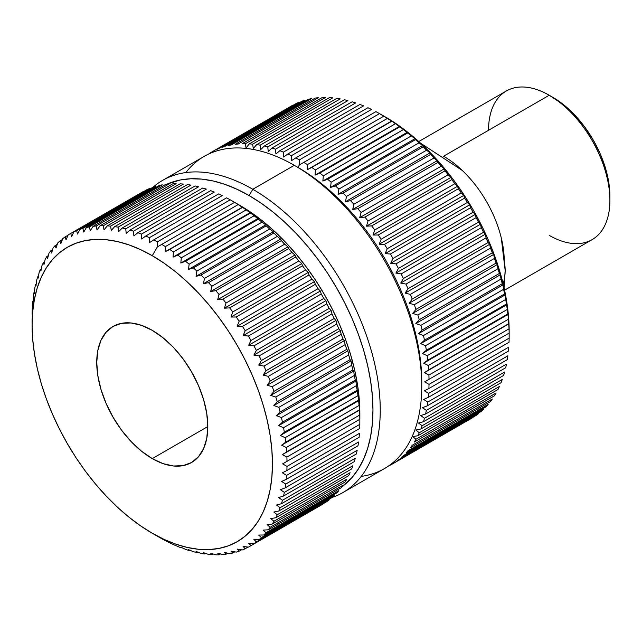 <?xml version="1.0" encoding="UTF-8"?>
<svg xmlns="http://www.w3.org/2000/svg" width="642" height="642" viewBox="0 0 642 642"><rect width="100%" height="100%" fill="white"/><g stroke="black" fill="none" stroke-linecap="round" stroke-linejoin="round"><path stroke-width="0.96" d="M152.274 458.613A78.541 45.341 60 0 1 100.971 389.405A78.541 45.341 60 0 1 113.008 326.465A78.541 45.341 60 0 1 152.274 330.357L163.108 337.844L173.533 347.507L183.13 358.982L191.549 371.814L198.45 385.521L203.586 399.565L206.748 413.424L207.815 426.553L152.274 458.613L141.441 451.125L131.024 441.463L121.418 429.996L113.008 417.156L106.099 403.457L100.971 389.405L97.809 375.546L96.741 362.425L97.809 350.524L100.971 340.324L106.099 332.195L113.008 326.465L121.418 323.351L131.024 322.966L141.441 325.333L152.274 330.357A78.541 45.341 60 0 1 203.586 399.565A78.541 45.341 60 0 1 191.549 462.505L183.13 465.619L173.533 466.004L163.108 463.636L152.274 458.613L207.815 426.553L206.748 438.446L203.586 448.646L198.45 456.775L191.549 462.505A78.541 45.341 60 0 1 152.274 458.613M249.69 546.39A180.258 104.068 60 0 1 248.39 547.112L243.101 546.486L245.204 548.725L248.069 547.072L245.204 548.725A180.258 104.068 60 0 1 242.475 549.929L237.195 549.095L239.113 551.205L241.561 549.785L239.113 551.205A180.258 104.068 60 0 1 236.232 552.12L230.976 551.069L232.701 553.043L234.795 551.831L232.701 553.043A180.258 104.068 60 0 1 229.692 553.669L224.475 552.417L226 554.239L227.782 553.211L226 554.239A180.258 104.068 60 0 1 222.87 554.568L217.702 553.131L219.042 554.792L220.535 553.926L219.042 554.792A180.258 104.068 60 0 1 215.8 554.824L210.688 553.211L211.844 554.696L213.088 553.974L211.844 554.696A180.258 104.068 60 0 1 208.506 554.431L203.466 552.65L204.445 553.942L205.456 553.356L204.445 553.942A180.258 104.068 60 0 1 201.018 553.388L196.059 551.454L196.861 552.553L197.672 552.088L196.861 552.553A180.258 104.068 60 0 1 193.37 551.703L188.507 549.624L189.133 550.515L189.751 550.162L189.133 550.515A180.258 104.068 60 0 1 185.586 549.383L180.827 547.177L181.293 547.851L181.734 547.602L181.293 547.851A180.258 104.068 60 0 1 177.698 546.43L173.364 544.56A180.258 104.068 60 0 1 169.745 542.867L165.379 540.668A180.258 104.068 60 0 1 161.744 538.702L152.274 533.253A169.953 98.122 60 0 1 32.1 325.101A169.953 98.122 60 0 1 152.274 255.717L140.494 249.586L128.833 244.851L117.39 241.553L106.283 239.731L95.626 239.394L85.506 240.557L76.037 243.198L67.298 247.298L59.377 252.82L52.355 259.697L46.288 267.883L41.248 277.28L37.276 287.809L34.411 299.365L32.678 311.835L32.1 325.101L32.678 339.04L34.411 353.509L37.276 368.372L41.248 383.491L46.288 398.714L52.355 413.889L59.377 428.888L67.298 443.55L76.037 457.738L85.506 471.316L95.626 484.164L106.283 496.138L117.39 507.14L128.833 517.051L140.494 525.782L152.274 533.253L164.055 539.384L175.723 544.127L187.159 547.417L198.266 549.239L208.931 549.576L219.042 548.412L228.512 545.772L237.251 541.671L245.172 536.15L252.202 529.273L258.261 521.087L263.308 511.69L267.281 501.161L270.146 489.605L271.871 477.134L272.449 463.869L271.871 449.93L270.146 435.461L267.281 420.598L263.308 405.479L258.261 390.264L252.202 375.08L245.172 360.09L237.251 345.42L228.512 331.232L219.042 317.654L208.931 304.814L198.266 292.832L187.159 281.83L175.723 271.919L164.055 263.188L152.274 255.717L157.354 246.921L157.378 241.865A180.258 104.068 -120 0 0 153.735 239.891L226.57 197.848A180.258 104.068 60 0 1 230.205 199.814A180.258 104.068 -120 0 0 226.57 197.848L153.735 239.891A180.258 104.068 60 0 1 157.378 241.865L230.205 199.814L239.675 205.255A169.953 98.122 -120 0 0 239.675 205.255L251.455 212.727L263.124 221.458L274.559 231.377L285.666 242.371L296.331 254.352L306.443 267.192L315.912 280.771L324.651 294.959L332.572 309.629L339.602 324.619L345.661 339.803L350.709 355.026L354.681 370.137L357.546 384.999L359.271 399.476L359.857 413.408A169.953 98.122 -120 0 0 239.683 205.255L234.579 202.334A180.258 104.068 60 0 1 238.214 204.565L242.58 207.398A180.258 104.068 60 0 1 246.199 209.886L250.532 213.024A180.258 104.068 60 0 1 254.128 215.752L258.421 219.179A180.258 104.068 60 0 1 261.968 222.148L265.748 224.852L266.205 225.848A180.258 104.068 60 0 1 269.696 229.033L273.307 231.746L273.853 232.99A180.258 104.068 60 0 1 277.28 236.392L280.706 239.105L281.34 240.598A180.258 104.068 60 0 1 284.679 244.193L287.929 246.881L288.635 248.623A180.258 104.068 60 0 1 291.877 252.402L294.943 255.051L295.705 257.041A180.258 104.068 60 0 1 298.835 260.989L301.716 263.589L302.526 265.82A180.258 104.068 60 0 1 305.536 269.921L308.224 272.457L309.067 274.928A180.258 104.068 60 0 1 311.948 279.166L314.436 281.613L315.31 284.326A180.258 104.068 60 0 1 318.039 288.675L320.342 291.027L321.225 293.972A180.258 104.068 60 0 1 323.801 298.426L325.903 300.665L326.786 303.835A180.258 104.068 60 0 1 329.194 308.377L331.112 310.487L331.978 313.866A180.258 104.068 60 0 1 334.209 318.48L335.935 320.446L336.777 324.041A180.258 104.068 60 0 1 338.824 328.696L340.356 330.518L341.167 334.305A180.258 104.068 60 0 1 343.021 338.992L344.361 340.653L345.123 344.634A180.258 104.068 60 0 1 346.776 349.328L347.932 350.813L348.638 354.97A180.258 104.068 60 0 1 350.083 359.656L351.054 360.948L351.688 365.282A180.258 104.068 60 0 1 352.923 369.944L353.726 371.044L354.272 375.522A180.258 104.068 60 0 1 355.291 380.144L355.917 381.035L356.374 385.657A180.258 104.068 60 0 1 357.169 390.216L357.987 395.649A180.258 104.068 60 0 1 358.557 400.127L359.103 405.447A180.258 104.068 60 0 1 359.448 409.829L359.721 415.021A180.258 104.068 60 0 1 359.833 419.282L359.833 424.33L286.998 466.381A180.258 104.068 60 0 1 286.886 470.514L282.368 472.809L286.613 475.393L359.448 433.342A180.258 104.068 60 0 1 359.103 437.322A180.258 104.068 -120 0 0 359.448 433.342L286.613 475.393A180.258 104.068 60 0 1 286.268 479.373L281.621 481.428L285.722 484.068L358.557 442.017A180.258 104.068 60 0 1 357.987 445.837A180.258 104.068 -120 0 0 358.557 442.017L285.722 484.068A180.258 104.068 60 0 1 285.152 487.888L280.393 489.694L284.334 492.374L357.169 450.323A180.258 104.068 60 0 1 356.374 453.966A180.258 104.068 -120 0 0 357.169 450.323L284.334 492.374A180.258 104.068 60 0 1 283.539 496.009L278.676 497.566L282.456 500.27L355.291 458.219A180.258 104.068 60 0 1 354.272 461.67A180.258 104.068 -120 0 0 355.291 458.219L282.456 500.27A180.258 104.068 60 0 1 281.437 503.721L276.477 505.021L280.089 507.742L352.923 465.691A180.258 104.068 60 0 1 351.688 468.933A180.258 104.068 -120 0 0 352.923 465.691L280.089 507.742A180.258 104.068 60 0 1 278.853 510.984L273.813 512.035L277.248 514.748L350.083 472.697A180.258 104.068 60 0 1 348.638 475.714A180.258 104.068 -120 0 0 350.083 472.697L277.248 514.748A180.258 104.068 60 0 1 275.803 517.765L270.691 518.567L273.941 521.256L346.776 479.205A180.258 104.068 60 0 1 345.123 481.998A180.258 104.068 -120 0 0 346.776 479.205L273.941 521.256A180.258 104.068 60 0 1 272.288 524.049L267.12 524.602L270.186 527.251L343.021 485.2A180.258 104.068 60 0 1 341.167 487.751A180.258 104.068 -120 0 0 343.021 485.2L270.186 527.251A180.258 104.068 60 0 1 268.332 529.802L263.116 530.107L265.989 532.708L338.824 490.657A180.258 104.068 60 0 1 336.777 492.952A180.258 104.068 -120 0 0 338.824 490.657L265.989 532.708A180.258 104.068 60 0 1 263.942 535.003L258.694 535.075L261.374 537.603L334.209 495.552A180.258 104.068 60 0 1 331.978 497.582A180.258 104.068 -120 0 0 334.209 495.552L261.374 537.603A180.258 104.068 60 0 1 259.151 539.633L253.871 539.465L256.359 541.912L329.194 499.861A180.258 104.068 60 0 1 326.786 501.627A180.258 104.068 -120 0 0 329.194 499.861L256.359 541.912A180.258 104.068 60 0 1 253.959 543.678L248.663 543.276L250.966 545.628L323.801 503.577L250.966 545.628L248.663 543.276L253.959 543.678A180.258 104.068 -120 0 0 256.359 541.912L253.871 539.465L259.151 539.633A180.258 104.068 -120 0 0 261.374 537.603L258.694 535.075L263.942 535.003A180.258 104.068 -120 0 0 265.989 532.708L263.116 530.107L268.332 529.802A180.258 104.068 -120 0 0 270.186 527.251L267.12 524.602L272.288 524.049A180.258 104.068 -120 0 0 273.941 521.256L270.691 518.567L275.803 517.765A180.258 104.068 -120 0 0 277.248 514.748L273.813 512.035L278.853 510.984A180.258 104.068 -120 0 0 280.089 507.742L276.477 505.021L281.437 503.721A180.258 104.068 -120 0 0 282.456 500.27L278.676 497.566L283.539 496.009A180.258 104.068 -120 0 0 284.334 492.374L280.393 489.694L285.152 487.888A180.258 104.068 -120 0 0 285.722 484.068L281.621 481.428L286.268 479.373A180.258 104.068 -120 0 0 286.613 475.393L282.368 472.809L286.886 470.514A180.258 104.068 -120 0 0 286.998 466.381L282.608 463.869L286.998 461.333A180.258 104.068 -120 0 0 286.886 457.072L282.368 454.648L286.613 451.872A180.258 104.068 -120 0 0 286.268 447.498L281.621 445.171L285.722 442.169A180.258 104.068 -120 0 0 285.152 437.692L280.393 435.485L284.334 432.267A180.258 104.068 -120 0 0 283.539 427.708L278.676 425.63L282.456 422.195A180.258 104.068 -120 0 0 281.437 417.573L276.477 415.639L280.089 411.995A180.258 104.068 -120 0 0 278.853 407.333L273.813 405.543L277.248 401.707A180.258 104.068 -120 0 0 275.803 397.021L270.691 395.408L273.941 391.379A180.258 104.068 -120 0 0 272.288 386.685L267.12 385.248L270.186 381.043A180.258 104.068 -120 0 0 268.332 376.356L263.116 375.113L265.989 370.747A180.258 104.068 -120 0 0 263.942 366.092L258.694 365.041L261.374 360.523A180.258 104.068 -120 0 0 259.151 355.917L253.871 355.082L256.359 350.42A180.258 104.068 -120 0 0 253.959 345.886L248.663 345.26L250.966 340.477A180.258 104.068 -120 0 0 248.39 336.023L243.101 335.622L245.204 330.726A180.258 104.068 -120 0 0 242.475 326.377L237.195 326.208L239.113 321.217A180.258 104.068 -120 0 0 236.232 316.979L230.976 317.052L232.701 311.972A180.258 104.068 -120 0 0 229.692 307.871L224.475 308.184L226 303.04A180.258 104.068 -120 0 0 222.87 299.092L217.702 299.645L219.042 294.453A180.258 104.068 -120 0 0 215.8 290.674L210.688 291.476L211.844 286.244A180.258 104.068 -120 0 0 208.506 282.649L203.466 283.7L204.445 278.443A180.258 104.068 -120 0 0 201.018 275.041L196.059 276.349L196.861 271.084A180.258 104.068 -120 0 0 193.37 267.891L188.507 269.447L189.133 264.199A180.258 104.068 -120 0 0 185.586 261.23L180.827 263.035L181.293 257.803A180.258 104.068 -120 0 0 177.698 255.075L173.051 257.121L173.364 251.937A180.258 104.068 -120 0 0 169.745 249.449L165.219 251.744L165.379 246.616A180.258 104.068 -120 0 0 161.744 244.385L157.354 246.921L152.274 255.717A169.953 98.122 60 0 1 272.449 463.869A169.953 98.122 60 0 1 152.274 533.253L161.744 538.702A180.258 104.068 -120 0 0 165.379 540.668L169.745 542.867A180.258 104.068 -120 0 0 173.364 544.56L177.698 546.43A180.258 104.068 -120 0 0 181.293 547.851L180.827 547.177L185.586 549.383A180.258 104.068 -120 0 0 189.133 550.515L188.507 549.624L193.37 551.703A180.258 104.068 -120 0 0 196.861 552.553L196.059 551.454L201.018 553.388A180.258 104.068 -120 0 0 204.445 553.942L203.466 552.65L208.506 554.431A180.258 104.068 -120 0 0 211.844 554.696L210.688 553.211L215.8 554.824A180.258 104.068 -120 0 0 219.042 554.792L217.702 553.131L222.87 554.568A180.258 104.068 -120 0 0 226 554.239L224.475 552.417L229.692 553.669A180.258 104.068 -120 0 0 232.701 553.043L230.976 551.069L236.232 552.12A180.258 104.068 -120 0 0 239.113 551.205L237.195 549.095L242.475 549.929A180.258 104.068 -120 0 0 245.204 548.725L243.101 546.486L248.39 547.112A180.258 104.068 -120 0 0 250.966 545.628A180.258 104.068 60 0 1 249.69 546.39L322.517 504.339A180.258 104.068 -120 0 0 323.801 503.577A180.258 104.068 60 0 1 321.225 505.061M359.833 424.33A180.258 104.068 60 0 1 359.721 428.463A180.258 104.068 -120 0 0 359.833 424.33L286.998 466.381L282.608 463.869L359.857 419.274A180.258 104.068 -120 0 0 359.721 415.021L286.886 457.072A180.258 104.068 60 0 1 286.998 461.333L359.833 419.282L359.833 424.33M359.448 409.829A180.258 104.068 -120 0 0 359.103 405.447L286.268 447.498A180.258 104.068 60 0 1 286.613 451.872L359.608 410.053L359.721 415.021L286.886 457.072L282.368 454.648L359.608 410.053L286.613 451.872L359.448 409.829M285.152 437.692A180.258 104.068 60 0 1 285.722 442.169L358.557 400.127A180.258 104.068 -120 0 0 357.987 395.649L285.152 437.692L280.393 435.485L357.634 390.89L357.987 395.649L285.152 437.692M283.539 427.708A180.258 104.068 60 0 1 284.334 432.267L357.169 390.216A180.258 104.068 -120 0 0 356.374 385.657L283.539 427.708L278.676 425.63L355.917 381.035L356.374 385.657L283.539 427.708M281.437 417.573A180.258 104.068 60 0 1 282.456 422.195L355.291 380.144A180.258 104.068 -120 0 0 354.272 375.522L281.437 417.573L276.477 415.639L353.726 371.044L354.272 375.522L281.437 417.573M278.853 407.333A180.258 104.068 60 0 1 280.089 411.995L352.923 369.944A180.258 104.068 -120 0 0 351.688 365.282L278.853 407.333L273.813 405.543L351.054 360.948L351.688 365.282L278.853 407.333M275.803 397.021A180.258 104.068 60 0 1 277.248 401.707L350.083 359.656A180.258 104.068 -120 0 0 348.638 354.97L275.803 397.021L270.691 395.408L347.932 350.813L348.638 354.97L275.803 397.021M272.288 386.685A180.258 104.068 60 0 1 273.941 391.379L346.776 349.328A180.258 104.068 -120 0 0 345.123 344.634L272.288 386.685L267.12 385.248L344.361 340.653L345.123 344.634L272.288 386.685M268.332 376.356A180.258 104.068 60 0 1 270.186 381.043L343.021 338.992A180.258 104.068 -120 0 0 341.167 334.305L268.332 376.356L263.116 375.113L340.356 330.518L341.167 334.305L268.332 376.356M263.942 366.092A180.258 104.068 60 0 1 265.989 370.747L338.824 328.696A180.258 104.068 -120 0 0 336.777 324.041L263.942 366.092L258.694 365.041L335.935 320.446L336.777 324.041L263.942 366.092M259.151 355.917A180.258 104.068 60 0 1 261.374 360.523L334.209 318.48A180.258 104.068 -120 0 0 331.978 313.866L259.151 355.917L253.871 355.082L331.112 310.487L331.978 313.866L259.151 355.917M253.959 345.886A180.258 104.068 60 0 1 256.359 350.42L329.194 308.377A180.258 104.068 -120 0 0 326.786 303.835L253.959 345.886L248.663 345.26L325.903 300.665L326.786 303.835L253.959 345.886M248.39 336.023A180.258 104.068 60 0 1 250.966 340.477L323.801 298.426A180.258 104.068 -120 0 0 321.225 293.972L248.39 336.023L243.101 335.622L320.342 291.027L321.225 293.972L248.39 336.023M242.475 326.377A180.258 104.068 60 0 1 245.204 330.726L318.039 288.675A180.258 104.068 -120 0 0 315.31 284.326L242.475 326.377L237.195 326.208L314.436 281.613L315.31 284.326L242.475 326.377M236.232 316.979A180.258 104.068 60 0 1 239.113 321.217L311.948 279.166A180.258 104.068 -120 0 0 309.067 274.928L236.232 316.979L230.976 317.052L308.224 272.457L309.067 274.928L236.232 316.979M229.692 307.871A180.258 104.068 60 0 1 232.701 311.972L305.536 269.921A180.258 104.068 -120 0 0 302.526 265.82L229.692 307.871L224.475 308.184L301.716 263.589L302.526 265.82L229.692 307.871M222.87 299.092A180.258 104.068 60 0 1 226 303.04L298.835 260.989A180.258 104.068 -120 0 0 295.705 257.041L222.87 299.092L217.702 299.645L294.943 255.051L295.705 257.041L222.87 299.092M215.8 290.674A180.258 104.068 60 0 1 219.042 294.453L291.877 252.402A180.258 104.068 -120 0 0 288.635 248.623L215.8 290.674L210.688 291.476L287.929 246.881L288.635 248.623L215.8 290.674M208.506 282.649A180.258 104.068 60 0 1 211.844 286.244L284.679 244.193A180.258 104.068 -120 0 0 281.34 240.598L208.506 282.649L203.466 283.7L280.706 239.105L281.34 240.598L208.506 282.649M201.018 275.041A180.258 104.068 60 0 1 204.445 278.443L277.28 236.392A180.258 104.068 -120 0 0 273.853 232.99L201.018 275.041L196.059 276.349L273.307 231.746L273.853 232.99L201.018 275.041M193.37 267.891A180.258 104.068 60 0 1 196.861 271.084L269.696 229.033A180.258 104.068 -120 0 0 266.205 225.848L193.37 267.891L188.507 269.447L265.748 224.852L266.205 225.848L193.37 267.891M185.586 261.23A180.258 104.068 60 0 1 189.133 264.199L261.968 222.148A180.258 104.068 -120 0 0 258.421 219.179L185.586 261.23L180.827 263.035L258.068 218.44L258.421 219.179L185.586 261.23M177.698 255.075A180.258 104.068 60 0 1 181.293 257.803L254.128 215.752A180.258 104.068 -120 0 0 250.532 213.024L177.698 255.075L173.051 257.121L250.3 212.526L250.532 213.024L177.698 255.075M169.745 249.449A180.258 104.068 60 0 1 173.364 251.937L246.199 209.886A180.258 104.068 -120 0 0 242.58 207.398L169.745 249.449M161.744 244.385A180.258 104.068 60 0 1 165.379 246.616L238.214 204.565A180.258 104.068 -120 0 0 234.579 202.334L157.354 246.921L157.378 241.865L230.205 199.814L234.595 202.326L161.744 244.385M140.991 192.881A180.258 104.068 60 0 1 143.559 191.396L70.724 233.447L71.615 236.617L73.91 231.834L146.745 189.783A180.258 104.068 60 0 1 149.474 188.579L76.639 230.63L77.513 234.017L80.009 229.355L152.844 187.312A180.258 104.068 60 0 1 155.717 186.397L82.882 228.44L83.733 232.035L86.421 227.517L159.256 185.466A180.258 104.068 60 0 1 162.266 184.84L89.431 226.891L90.241 230.687L93.122 226.321L165.949 184.27A180.258 104.068 60 0 1 169.087 183.941L96.252 225.992L97.014 229.972L100.08 225.767L172.915 183.716A180.258 104.068 60 0 1 176.157 183.684L103.322 225.735L104.028 229.892L107.278 225.872L180.105 183.821A180.258 104.068 60 0 1 183.451 184.077L110.617 226.128L111.243 230.454L114.677 226.618L187.512 184.567A180.258 104.068 60 0 1 190.931 185.121L118.104 227.172L118.65 231.65L122.253 228.006L195.088 185.955A180.258 104.068 60 0 1 198.587 186.806L125.752 228.857L126.209 233.479L129.981 230.045L202.816 187.994A180.258 104.068 60 0 1 206.371 189.125L133.536 231.176L133.889 235.927L137.829 232.709L210.656 190.658A180.258 104.068 60 0 1 214.251 192.078L141.417 234.129L141.657 238.993L145.758 235.999L218.585 193.948A180.258 104.068 60 0 1 222.212 195.641L149.377 237.692L149.49 242.66L153.735 239.891L149.49 242.66L149.377 237.692A180.258 104.068 -120 0 0 145.758 235.999A180.258 104.068 60 0 1 149.377 237.692L222.212 195.641A180.258 104.068 -120 0 0 218.585 193.948L145.758 235.999L141.657 238.993L141.417 234.129L214.251 192.078A180.258 104.068 -120 0 0 210.656 190.658L137.829 232.709A180.258 104.068 60 0 1 141.417 234.129A180.258 104.068 -120 0 0 137.829 232.709L133.889 235.927L133.536 231.176L206.371 189.125A180.258 104.068 -120 0 0 202.816 187.994L129.981 230.045A180.258 104.068 60 0 1 133.536 231.176A180.258 104.068 -120 0 0 129.981 230.045L126.209 233.479L125.752 228.857L198.587 186.806A180.258 104.068 -120 0 0 195.088 185.955L122.253 228.006A180.258 104.068 60 0 1 125.752 228.857A180.258 104.068 -120 0 0 122.253 228.006L118.65 231.65L118.104 227.172L190.931 185.121A180.258 104.068 -120 0 0 187.512 184.567L114.677 226.618A180.258 104.068 60 0 1 118.104 227.172A180.258 104.068 -120 0 0 114.677 226.618L111.243 230.454L110.617 226.128L183.451 184.077A180.258 104.068 -120 0 0 180.105 183.821L107.278 225.872A180.258 104.068 60 0 1 110.617 226.128A180.258 104.068 -120 0 0 107.278 225.872L104.028 229.892L103.322 225.735L176.157 183.684A180.258 104.068 -120 0 0 172.915 183.716L100.08 225.767A180.258 104.068 60 0 1 103.322 225.735A180.258 104.068 -120 0 0 100.08 225.767L97.014 229.972L96.252 225.992L169.087 183.941A180.258 104.068 -120 0 0 165.949 184.27L93.122 226.321A180.258 104.068 60 0 1 96.252 225.992A180.258 104.068 -120 0 0 93.122 226.321L90.241 230.687L89.431 226.891L162.266 184.84A180.258 104.068 -120 0 0 159.256 185.466L86.421 227.517A180.258 104.068 60 0 1 89.431 226.891A180.258 104.068 -120 0 0 86.421 227.517L83.733 232.035L82.882 228.44L155.717 186.397A180.258 104.068 -120 0 0 152.844 187.312L80.009 229.355A180.258 104.068 60 0 1 82.882 228.44A180.258 104.068 -120 0 0 80.009 229.355L77.513 234.017L76.639 230.63L149.474 188.579A180.258 104.068 -120 0 0 146.745 189.783L73.91 231.834A180.258 104.068 60 0 1 76.639 230.63A180.258 104.068 -120 0 0 73.91 231.834L71.615 236.617L70.724 233.447L143.559 191.396A180.258 104.068 -120 0 0 142.267 192.127L69.432 234.178A180.258 104.068 60 0 1 70.724 233.447A180.258 104.068 -120 0 0 68.156 234.932A180.258 104.068 60 0 1 69.432 234.178M62.756 238.647A180.258 104.068 60 0 1 65.163 236.882L68.028 235.229L65.163 236.882A180.258 104.068 -120 0 0 62.756 238.647L60.846 243.639L59.971 240.927L62.426 239.514L59.971 240.927A180.258 104.068 -120 0 0 57.74 242.957A180.258 104.068 60 0 1 59.971 240.927L60.846 243.639L62.756 238.647M53.126 247.852A180.258 104.068 60 0 1 55.172 245.557L57.266 244.345L55.172 245.557A180.258 104.068 -120 0 0 53.126 247.852L51.601 252.996L50.79 250.757L52.564 249.738L50.79 250.757A180.258 104.068 -120 0 0 48.936 253.309A180.258 104.068 60 0 1 50.79 250.757L51.601 252.996L53.126 247.852M45.181 259.304A180.258 104.068 60 0 1 46.826 256.511L48.327 255.652L46.826 256.511A180.258 104.068 -120 0 0 45.181 259.304L44.017 264.536L43.319 262.795L44.563 262.08L43.319 262.795A180.258 104.068 -120 0 0 41.874 265.82A180.258 104.068 60 0 1 43.319 262.795L44.017 264.536L45.181 259.304M39.034 272.818A180.258 104.068 60 0 1 40.261 269.576L41.281 268.998L40.261 269.576A180.258 104.068 -120 0 0 39.034 272.818L38.231 278.082L37.677 276.838L38.488 276.373L37.677 276.838A180.258 104.068 -120 0 0 36.666 280.289A180.258 104.068 60 0 1 37.677 276.838L38.231 278.082L39.034 272.818M34.788 288.194A180.258 104.068 60 0 1 35.583 284.55L36.193 284.197L35.583 284.55A180.258 104.068 -120 0 0 34.788 288.194L34.315 293.418L33.97 292.672L34.403 292.423L33.97 292.672A180.258 104.068 -120 0 0 33.4 296.492A180.258 104.068 60 0 1 33.97 292.672L34.315 293.418L34.788 288.194M32.509 305.167A180.258 104.068 60 0 1 32.846 301.186L32.846 301.186A180.258 104.068 -120 0 0 32.509 305.167L32.236 310.046A180.258 104.068 -120 0 0 32.116 314.179A180.258 104.068 60 0 1 32.236 310.046L32.509 305.167M253.959 543.678L326.786 501.627L253.959 543.678M259.151 539.633L331.978 497.582L259.151 539.633M263.942 535.003L336.777 492.952L263.942 535.003M268.332 529.802L341.167 487.751L268.332 529.802M272.288 524.049L345.123 481.998L272.288 524.049M275.803 517.765L348.638 475.714L275.803 517.765M278.853 510.984L351.688 468.933L278.853 510.984M281.437 503.721L354.272 461.67L281.437 503.721M283.539 496.009L356.374 453.966L283.539 496.009M285.152 487.888L357.987 445.837L285.152 487.888M286.268 479.373L359.103 437.322L286.268 479.373M32.1 319.235L32.1 325.101M33.087 301.684L33.4 296.492L33.087 301.684M36.032 285.538L35.583 284.55L36.032 285.538L36.666 280.289L36.032 285.538M40.895 271.068L40.261 269.576L40.895 271.068L41.874 265.82L40.895 271.068M47.596 258.501L46.826 256.511L47.596 258.501L48.936 253.309L47.596 258.501M56.023 248.037L55.172 245.557L56.023 248.037L57.74 242.957L56.023 248.037M66.046 239.827L65.163 236.882L66.046 239.827L68.156 234.932L66.046 239.827M286.886 470.514L359.721 428.463L286.886 470.514M286.998 461.333L359.857 419.274L286.998 461.333M165.379 246.616L238.214 204.565L242.459 207.149L165.219 251.744L165.379 246.616M173.364 251.937L246.199 209.886L250.3 212.526L173.051 257.121L173.364 251.937M181.293 257.803L254.128 215.752L258.068 218.44L180.827 263.035L181.293 257.803M189.133 264.199L261.968 222.148L265.748 224.852L188.507 269.447L189.133 264.199M196.861 271.084L269.696 229.033L273.307 231.746L196.059 276.349L196.861 271.084M204.445 278.443L277.28 236.392L280.706 239.105L203.466 283.7L204.445 278.443M211.844 286.244L284.679 244.193L287.929 246.881L210.688 291.476L211.844 286.244M219.042 294.453L291.877 252.402L294.943 255.051L217.702 299.645L219.042 294.453M226 303.04L298.835 260.989L301.716 263.589L224.475 308.184L226 303.04M232.701 311.972L305.536 269.921L308.224 272.457L230.976 317.052L232.701 311.972M239.113 321.217L311.948 279.166L314.436 281.613L237.195 326.208L239.113 321.217M245.204 330.726L318.039 288.675L320.342 291.027L243.101 335.622L245.204 330.726M250.966 340.477L323.801 298.426L325.903 300.665L248.663 345.26L250.966 340.477M256.359 350.42L329.194 308.377L331.112 310.487L253.871 355.082L256.359 350.42M261.374 360.523L334.209 318.48L335.935 320.446L258.694 365.041L261.374 360.523M265.989 370.747L338.824 328.696L340.356 330.518L263.116 375.113L265.989 370.747M270.186 381.043L343.021 338.992L344.361 340.653L267.12 385.248L270.186 381.043M273.941 391.379L346.776 349.328L347.932 350.813L270.691 395.408L273.941 391.379M277.248 401.707L350.083 359.656L351.054 360.948L273.813 405.543L277.248 401.707M280.089 411.995L352.923 369.944L353.726 371.044L276.477 415.639L280.089 411.995M282.456 422.195L355.291 380.144L355.917 381.035L278.676 425.63L282.456 422.195M284.334 432.267L357.169 390.216L357.634 390.89L280.393 435.485L284.334 432.267M281.621 445.171L358.862 400.576L359.103 405.447L286.268 447.498L281.621 445.171L285.722 442.169L358.557 400.127L358.862 400.576L281.621 445.171M391.716 464.391A180.258 104.068 60 0 1 390.416 465.113A180.258 104.068 -120 0 0 392.992 463.628A180.258 104.068 60 0 1 391.716 464.391L471.83 418.135A180.258 104.068 -120 0 0 473.106 417.372A180.258 104.068 60 0 1 470.538 418.857M478.507 413.657A180.258 104.068 60 0 1 476.099 415.422A180.258 104.068 -120 0 0 478.507 413.657L398.385 459.913A180.258 104.068 60 0 1 395.986 461.678A180.258 104.068 -120 0 0 398.385 459.913L478.507 413.657M483.522 409.347A180.258 104.068 60 0 1 481.291 411.378A180.258 104.068 -120 0 0 483.522 409.347L403.401 455.603A180.258 104.068 60 0 1 401.178 457.634A180.258 104.068 -120 0 0 403.401 455.603L483.522 409.347M488.137 404.452A180.258 104.068 60 0 1 486.09 406.747A180.258 104.068 -120 0 0 488.137 404.452L408.015 450.708A180.258 104.068 60 0 1 405.969 453.003A180.258 104.068 -120 0 0 408.015 450.708L488.137 404.452M492.326 399.003A180.258 104.068 60 0 1 490.48 401.547A180.258 104.068 -120 0 0 492.326 399.003L412.212 445.259A180.258 104.068 60 0 1 410.358 447.803A180.258 104.068 -120 0 0 412.212 445.259L492.326 399.003M342.916 492.558A180.258 104.068 60 0 1 332.139 497.446A180.258 104.068 -120 0 0 373.122 357.401A180.258 104.068 -120 0 0 252.787 189.278L294.301 165.307L252.787 189.278A180.258 104.068 60 0 1 370.546 348.125A180.258 104.068 60 0 1 342.916 492.558L384.43 468.596A180.258 104.068 -120 0 0 412.06 324.154A180.258 104.068 -120 0 0 294.301 165.307L297.944 167.41L294.301 165.307A180.258 104.068 60 0 1 421.762 386.075L421.762 381.87A175.105 101.099 -120 0 0 297.944 167.41L299.381 164.922L299.405 159.866A180.258 104.068 -120 0 0 295.761 157.9L375.883 111.644A180.258 104.068 60 0 1 379.518 113.61A180.258 104.068 -120 0 0 375.883 111.644L295.761 157.9A180.258 104.068 60 0 1 299.405 159.866L379.518 113.61L397.478 124.644L409.5 133.648L421.288 143.856L432.732 155.187L443.71 167.53L454.135 180.763L463.893 194.751L472.897 209.372L481.059 224.483L488.297 239.931L494.541 255.572L499.741 271.253L503.834 286.83L506.787 302.141L508.568 317.052L509.162 331.408A175.105 101.099 -120 0 0 385.344 116.948L383.892 116.13A180.258 104.068 60 0 1 387.527 118.361L391.885 121.202A180.258 104.068 60 0 1 395.512 123.681L399.846 126.819A180.258 104.068 60 0 1 403.441 129.556L407.726 132.974A180.258 104.068 60 0 1 411.281 135.944L415.061 138.648L415.51 139.643A180.258 104.068 60 0 1 419.009 142.829L422.613 145.549L423.166 146.785A180.258 104.068 60 0 1 426.585 150.188L430.02 152.9L430.646 154.393A180.258 104.068 60 0 1 433.992 157.988L437.242 160.677L437.94 162.418A180.258 104.068 60 0 1 441.182 166.198L444.248 168.846L445.01 170.836A180.258 104.068 60 0 1 448.148 174.785L451.021 177.385L451.832 179.624A180.258 104.068 60 0 1 454.841 183.716L457.529 186.252L458.38 188.724A180.258 104.068 60 0 1 461.253 192.961L463.749 195.409L464.623 198.121A180.258 104.068 60 0 1 467.352 202.471L469.647 204.822L470.538 207.767A180.258 104.068 60 0 1 473.106 212.221L475.216 214.46L476.099 217.63A180.258 104.068 60 0 1 478.507 222.172L480.417 224.283L481.291 227.669A180.258 104.068 60 0 1 483.522 232.276L485.24 234.25L486.09 237.837A180.258 104.068 60 0 1 488.137 242.491L489.661 244.313L490.48 248.109A180.258 104.068 60 0 1 492.326 252.787L493.666 254.449L494.436 258.429A180.258 104.068 60 0 1 496.081 263.124L497.245 264.608L497.943 268.765A180.258 104.068 60 0 1 499.388 273.452L500.367 274.752L501.001 279.077A180.258 104.068 60 0 1 502.229 283.74L503.031 284.839L503.585 289.317A180.258 104.068 60 0 1 504.596 293.94L505.23 294.83L505.687 299.453A180.258 104.068 60 0 1 506.474 304.011L507.3 309.444A180.258 104.068 60 0 1 507.862 313.922L508.416 319.243A180.258 104.068 60 0 1 508.753 323.624L509.034 328.816A180.258 104.068 60 0 1 509.146 333.078L509.146 338.125L429.025 384.381A180.258 104.068 60 0 1 428.912 388.514L424.394 390.809L428.639 393.394L508.753 347.137A180.258 104.068 60 0 1 508.416 351.126A180.258 104.068 -120 0 0 508.753 347.137L428.639 393.394A180.258 104.068 60 0 1 428.294 397.382L423.648 399.428L427.749 402.069L507.862 355.812A180.258 104.068 60 0 1 507.3 359.632A180.258 104.068 -120 0 0 507.862 355.812L427.749 402.069A180.258 104.068 60 0 1 427.179 405.888L422.42 407.694L426.36 410.374L506.474 364.118A180.258 104.068 60 0 1 505.687 367.762A180.258 104.068 -120 0 0 506.474 364.118L426.36 410.374A180.258 104.068 60 0 1 425.566 414.018L420.703 415.567L424.482 418.271L504.596 372.023A180.258 104.068 60 0 1 503.585 375.466A180.258 104.068 -120 0 0 504.596 372.023L424.482 418.271A180.258 104.068 60 0 1 423.463 421.722L418.504 423.022L422.115 425.742L502.229 379.486A180.258 104.068 60 0 1 501.001 382.728A180.258 104.068 -120 0 0 502.229 379.486L422.115 425.742A180.258 104.068 60 0 1 420.879 428.984L415.839 430.036L419.274 432.748L499.388 386.492A180.258 104.068 60 0 1 497.943 389.509A180.258 104.068 -120 0 0 499.388 386.492L419.274 432.748A180.258 104.068 60 0 1 417.83 435.766L412.718 436.568L415.968 439.256A180.258 104.068 60 0 1 414.315 442.049A180.258 104.068 -120 0 0 415.968 439.256L496.081 393A180.258 104.068 60 0 1 494.436 395.793A180.258 104.068 -120 0 0 496.081 393L415.968 439.256L412.718 436.568L417.83 435.766A180.258 104.068 -120 0 0 419.274 432.748L415.839 430.036L420.879 428.984A180.258 104.068 -120 0 0 422.115 425.742L418.504 423.022L423.463 421.722A180.258 104.068 -120 0 0 424.482 418.271L420.703 415.567L425.566 414.018A180.258 104.068 -120 0 0 426.36 410.374L422.42 407.694L427.179 405.888A180.258 104.068 -120 0 0 427.749 402.069L423.648 399.428L428.294 397.382A180.258 104.068 -120 0 0 428.639 393.394L424.394 390.809L428.912 388.514A180.258 104.068 -120 0 0 429.025 384.381L424.635 381.87L429.025 379.334A180.258 104.068 -120 0 0 428.912 375.072L424.394 372.649L428.639 369.88A180.258 104.068 -120 0 0 428.294 365.499L423.648 363.171L427.749 360.178A180.258 104.068 -120 0 0 427.179 355.7L422.42 353.485L426.36 350.267A180.258 104.068 -120 0 0 425.566 345.709L420.703 343.63L424.482 340.196A180.258 104.068 -120 0 0 423.463 335.573L418.504 333.639L422.115 329.996A180.258 104.068 -120 0 0 420.879 325.333L415.839 323.552L419.274 319.708A180.258 104.068 -120 0 0 417.83 315.021L412.718 313.408L415.968 309.38A180.258 104.068 -120 0 0 414.315 304.685L409.147 303.249L412.212 299.044A180.258 104.068 -120 0 0 410.358 294.365L405.142 293.113L408.015 288.748A180.258 104.068 -120 0 0 405.969 284.093L400.72 283.05L403.401 278.532A180.258 104.068 -120 0 0 401.178 273.925L395.897 273.083L398.385 268.428A180.258 104.068 -120 0 0 395.986 263.886L390.689 263.26L392.992 258.477A180.258 104.068 -120 0 0 390.416 254.023L385.128 253.622L387.23 248.727A180.258 104.068 -120 0 0 384.502 244.377L379.221 244.209L381.139 239.217A180.258 104.068 -120 0 0 378.258 234.98L373.002 235.052L374.727 229.972A180.258 104.068 -120 0 0 371.718 225.872L366.502 226.185L368.026 221.041A180.258 104.068 -120 0 0 364.897 217.092L359.729 217.646L361.069 212.454A180.258 104.068 -120 0 0 357.827 208.674L352.715 209.477L353.87 204.244A180.258 104.068 -120 0 0 350.532 200.649L345.492 201.7L346.471 196.444A180.258 104.068 -120 0 0 343.045 193.041L338.085 194.349L338.888 189.085A180.258 104.068 -120 0 0 335.397 185.899L330.534 187.448L331.16 182.2A180.258 104.068 -120 0 0 327.613 179.23L322.854 181.036L323.319 175.804A180.258 104.068 -120 0 0 319.724 173.075L315.078 175.122L315.391 169.937A180.258 104.068 -120 0 0 311.771 167.45L307.245 169.745L307.406 164.617A180.258 104.068 -120 0 0 303.77 162.386L299.381 164.922L297.944 167.41A175.105 101.099 60 0 1 421.746 383.948M509.146 338.125A180.258 104.068 60 0 1 509.034 342.258A180.258 104.068 -120 0 0 509.146 338.125L429.025 384.381L424.635 381.87L509.146 333.078A180.258 104.068 -120 0 0 509.034 328.816L428.912 375.072A180.258 104.068 60 0 1 429.025 379.334L509.146 333.078L424.635 381.87L509.162 333.07L509.146 338.125M421.762 386.075A180.258 104.068 60 0 1 361.245 476.38M252.787 189.278L249.144 195.585A175.105 101.099 60 0 1 362.056 345.075A175.105 101.099 60 0 1 341.817 486.877L352.097 477.431L358.34 468.997L363.541 459.319L367.633 448.469L370.586 436.56L372.368 423.712L372.962 410.045L372.368 395.689L370.586 380.778L367.633 365.467L363.541 349.89L358.34 334.209L352.097 318.568L344.858 303.12L336.697 288.009L327.693 273.388L317.934 259.392L307.51 246.167L296.532 233.824L285.088 222.493L273.299 212.277L261.278 203.281L249.144 195.585L237.01 189.27L224.989 184.382L213.2 180.988L201.765 179.11L190.778 178.773L180.354 179.969L167.032 184.142A175.105 101.099 60 0 1 249.144 195.585L252.787 189.278A180.258 104.068 -120 0 0 153.045 187.239A180.258 104.068 60 0 1 162.659 180.354A180.258 104.068 60 0 1 252.787 189.278M428.294 397.382L508.416 351.126L428.294 397.382M427.179 405.888L507.3 359.632L427.179 405.888M425.566 414.018L505.687 367.762L425.566 414.018M423.463 421.722L503.585 375.466L423.463 421.722M420.879 428.984L501.001 382.728L420.879 428.984M417.83 435.766L497.943 389.509L417.83 435.766M414.315 442.049L494.436 395.793L414.315 442.049M410.358 447.803L490.48 401.547L410.358 447.803M405.969 453.003L486.09 406.747L405.969 453.003M401.178 457.634L481.291 411.378L401.178 457.634M395.986 461.678L476.099 415.422L395.986 461.678M473.106 417.372L392.992 463.628L473.106 417.372M390.095 465.081L388.699 465.883L390.095 465.081M208.658 154.04L210.054 153.237L208.658 154.04M211.459 152.178A180.258 104.068 60 0 0 210.183 152.932A180.258 104.068 -120 0 1 212.751 151.448L292.872 105.192A180.258 104.068 -120 0 0 291.58 105.922L211.459 152.178A180.258 104.068 60 0 1 212.751 151.448L292.872 105.192A180.258 104.068 60 0 0 290.296 106.676M298.787 102.375A180.258 104.068 -120 0 0 296.058 103.579L215.937 149.835A180.258 104.068 60 0 1 218.665 148.631L298.787 102.375A180.258 104.068 60 0 0 296.058 103.579L215.937 149.835A180.258 104.068 -120 0 1 218.665 148.631L298.787 102.375M305.03 100.192A180.258 104.068 -120 0 0 302.149 101.107L222.036 147.363A180.258 104.068 60 0 1 224.909 146.448L305.03 100.192A180.258 104.068 60 0 0 302.149 101.107L222.036 147.363A180.258 104.068 -120 0 1 224.909 146.448L305.03 100.192M311.571 98.643A180.258 104.068 -120 0 0 308.561 99.261L228.448 145.517A180.258 104.068 60 0 1 231.457 144.899L311.571 98.643A180.258 104.068 60 0 0 308.561 99.261L228.448 145.517A180.258 104.068 -120 0 1 231.457 144.899L311.571 98.643M318.392 97.736A180.258 104.068 -120 0 0 315.262 98.066L235.149 144.322A180.258 104.068 60 0 1 238.278 143.993L318.392 97.736A180.258 104.068 60 0 0 315.262 98.066L235.149 144.322A180.258 104.068 -120 0 1 238.278 143.993L318.392 97.736M325.462 97.48A180.258 104.068 -120 0 0 322.22 97.52L242.106 143.768A180.258 104.068 60 0 1 245.348 143.736L325.462 97.48A180.258 104.068 60 0 0 322.22 97.52L242.106 143.768A180.258 104.068 -120 0 1 245.348 143.736L325.462 97.48M332.757 97.873A180.258 104.068 -120 0 0 329.418 97.616L249.305 143.872A180.258 104.068 60 0 1 252.643 144.129L332.757 97.873A180.258 104.068 60 0 0 329.418 97.616L249.305 143.872L246.055 147.893L245.348 143.736L246.055 147.893L249.305 143.872A180.258 104.068 -120 0 1 252.643 144.129L332.757 97.873M340.244 98.916A180.258 104.068 -120 0 0 336.817 98.362L256.704 144.619A180.258 104.068 60 0 1 260.13 145.172L340.244 98.916A180.258 104.068 60 0 0 336.817 98.362L256.704 144.619L253.269 148.454L252.643 144.129L253.269 148.454L256.704 144.619A180.258 104.068 -120 0 1 260.13 145.172L340.244 98.916M347.892 100.601A180.258 104.068 -120 0 0 344.401 99.759L264.279 146.015A180.258 104.068 60 0 1 267.778 146.857L347.892 100.601A180.258 104.068 60 0 0 344.401 99.759L264.279 146.015L260.676 149.65L260.13 145.172L260.676 149.65L264.279 146.015A180.258 104.068 -120 0 1 267.778 146.857L347.892 100.601M355.676 102.921A180.258 104.068 -120 0 0 352.129 101.789L272.007 148.045A180.258 104.068 60 0 1 275.562 149.177L355.676 102.921A180.258 104.068 60 0 0 352.129 101.789L272.007 148.045L268.236 151.48L267.778 146.857L268.236 151.48L272.007 148.045A180.258 104.068 -120 0 1 275.562 149.177L355.676 102.921M363.565 105.874A180.258 104.068 -120 0 0 359.969 104.453L279.856 150.71A180.258 104.068 60 0 1 283.443 152.13L363.565 105.874A180.258 104.068 60 0 0 359.969 104.453L279.856 150.71L275.916 153.936L275.562 149.177L275.916 153.936L279.856 150.71A180.258 104.068 -120 0 1 283.443 152.13L363.565 105.874M371.517 109.437A180.258 104.068 -120 0 0 367.898 107.744L287.785 154A180.258 104.068 60 0 1 291.404 155.693L371.517 109.437A180.258 104.068 60 0 0 367.898 107.744L287.785 154L283.684 157.001L283.443 152.13L283.684 157.001L287.785 154A180.258 104.068 -120 0 1 291.404 155.693L371.517 109.437M387.527 118.361A180.258 104.068 -120 0 0 383.892 116.13L303.77 162.386A180.258 104.068 60 0 1 307.406 164.617L387.527 118.361L391.772 120.945L307.245 169.745L307.406 164.617L387.527 118.361M395.512 123.681A180.258 104.068 -120 0 0 391.885 121.202L311.771 167.45A180.258 104.068 60 0 1 315.391 169.937L395.512 123.681L399.605 126.322L315.078 175.122L315.391 169.937L395.512 123.681M403.441 129.556A180.258 104.068 -120 0 0 399.846 126.819L319.724 173.075A180.258 104.068 60 0 1 323.319 175.804L403.441 129.556L407.381 132.236L322.854 181.036L323.319 175.804L403.441 129.556M411.281 135.944A180.258 104.068 -120 0 0 407.726 132.974L327.613 179.23A180.258 104.068 60 0 1 331.16 182.2L411.281 135.944L415.061 138.648L330.534 187.448L331.16 182.2L411.281 135.944M419.009 142.829A180.258 104.068 -120 0 0 415.51 139.643L335.397 185.899A180.258 104.068 60 0 1 338.888 189.085L419.009 142.829L422.613 145.549L338.085 194.349L338.888 189.085L419.009 142.829M426.585 150.188A180.258 104.068 -120 0 0 423.166 146.785L343.045 193.041A180.258 104.068 60 0 1 346.471 196.444L426.585 150.188L430.02 152.9L345.492 201.7L346.471 196.444L426.585 150.188M433.992 157.988A180.258 104.068 -120 0 0 430.646 154.393L350.532 200.649A180.258 104.068 60 0 1 353.87 204.244L433.992 157.988L437.242 160.677L352.715 209.477L353.87 204.244L433.992 157.988M441.182 166.198A180.258 104.068 -120 0 0 437.94 162.418L357.827 208.674A180.258 104.068 60 0 1 361.069 212.454L441.182 166.198L444.248 168.846L359.729 217.646L361.069 212.454L441.182 166.198M448.148 174.785A180.258 104.068 -120 0 0 445.01 170.836L364.897 217.092A180.258 104.068 60 0 1 368.026 221.041L448.148 174.785L451.021 177.385L366.502 226.185L368.026 221.041L448.148 174.785M454.841 183.716A180.258 104.068 -120 0 0 451.832 179.624L371.718 225.872A180.258 104.068 60 0 1 374.727 229.972L454.841 183.716L457.529 186.252L373.002 235.052L374.727 229.972L454.841 183.716M461.253 192.961A180.258 104.068 -120 0 0 458.38 188.724L378.258 234.98A180.258 104.068 60 0 1 381.139 239.217L461.253 192.961L463.749 195.409L379.221 244.209L381.139 239.217L461.253 192.961M467.352 202.471A180.258 104.068 -120 0 0 464.623 198.121L384.502 244.377A180.258 104.068 60 0 1 387.23 248.727L467.352 202.471L469.647 204.822L385.128 253.622L387.23 248.727L467.352 202.471M473.106 212.221A180.258 104.068 -120 0 0 470.538 207.767L390.416 254.023A180.258 104.068 60 0 1 392.992 258.477L473.106 212.221L475.216 214.46L390.689 263.26L392.992 258.477L473.106 212.221M478.507 222.172A180.258 104.068 -120 0 0 476.099 217.63L395.986 263.886A180.258 104.068 60 0 1 398.385 268.428L478.507 222.172L480.417 224.283L395.897 273.083L398.385 268.428L478.507 222.172M483.522 232.276A180.258 104.068 -120 0 0 481.291 227.669L401.178 273.925A180.258 104.068 60 0 1 403.401 278.532L483.522 232.276L485.24 234.25L400.72 283.05L403.401 278.532L483.522 232.276M488.137 242.491A180.258 104.068 -120 0 0 486.09 237.837L405.969 284.093A180.258 104.068 60 0 1 408.015 288.748L488.137 242.491L489.661 244.313L405.142 293.113L408.015 288.748L488.137 242.491M492.326 252.787A180.258 104.068 -120 0 0 490.48 248.109L410.358 294.365A180.258 104.068 60 0 1 412.212 299.044L492.326 252.787L493.666 254.449L409.147 303.249L412.212 299.044L492.326 252.787M496.081 263.124A180.258 104.068 -120 0 0 494.436 258.429L414.315 304.685A180.258 104.068 60 0 1 415.968 309.38L496.081 263.124L497.245 264.608L412.718 313.408L415.968 309.38L496.081 263.124M499.388 273.452A180.258 104.068 -120 0 0 497.943 268.765L417.83 315.021A180.258 104.068 60 0 1 419.274 319.708L499.388 273.452L500.367 274.752L415.839 323.552L419.274 319.708L499.388 273.452M502.229 283.74A180.258 104.068 -120 0 0 501.001 279.077L420.879 325.333A180.258 104.068 60 0 1 422.115 329.996L502.229 283.74L503.031 284.839L418.504 333.639L422.115 329.996L502.229 283.74M504.596 293.94A180.258 104.068 -120 0 0 503.585 289.317L423.463 335.573A180.258 104.068 60 0 1 424.482 340.196L504.596 293.94L505.23 294.83L420.703 343.63L424.482 340.196L504.596 293.94M506.474 304.011A180.258 104.068 -120 0 0 505.687 299.453L425.566 345.709A180.258 104.068 60 0 1 426.36 350.267L506.474 304.011L506.947 304.685L422.42 353.485L426.36 350.267L506.474 304.011M507.862 313.922A180.258 104.068 -120 0 0 507.3 309.444L427.179 355.7A180.258 104.068 60 0 1 427.749 360.178L507.862 313.922L508.175 314.371L423.648 363.171L427.749 360.178L507.862 313.922M508.753 323.624A180.258 104.068 -120 0 0 508.416 319.243L428.294 365.499A180.258 104.068 60 0 1 428.639 369.88L508.753 323.624M428.912 388.514L509.034 342.258L428.912 388.514M185.843 172.562A180.258 104.068 60 0 1 294.301 165.307A180.258 104.068 -120 0 0 204.172 156.383L162.659 180.354M291.516 160.669L291.404 155.693L291.516 160.669L295.761 157.9L291.516 160.669M424.394 372.649L508.913 323.849L509.034 328.816L428.912 375.072L424.394 372.649M423.648 363.171L508.175 314.371L508.416 319.243L428.294 365.499L423.648 363.171M422.42 353.485L506.947 304.685L507.3 309.444L427.179 355.7L422.42 353.485M420.703 343.63L505.23 294.83L505.687 299.453L425.566 345.709L420.703 343.63M418.504 333.639L503.031 284.839L503.585 289.317L423.463 335.573L418.504 333.639M415.839 323.552L500.367 274.752L501.001 279.077L420.879 325.333L415.839 323.552M412.718 313.408L497.245 264.608L497.943 268.765L417.83 315.021L412.718 313.408M409.147 303.249L493.666 254.449L494.436 258.429L414.315 304.685L409.147 303.249M405.142 293.113L489.661 244.313L490.48 248.109L410.358 294.365L405.142 293.113M400.72 283.05L485.24 234.25L486.09 237.837L405.969 284.093L400.72 283.05M395.897 273.083L480.417 224.283L481.291 227.669L401.178 273.925L395.897 273.083M390.689 263.26L475.216 214.46L476.099 217.63L395.986 263.886L390.689 263.26M385.128 253.622L469.647 204.822L470.538 207.767L390.416 254.023L385.128 253.622M379.221 244.209L463.749 195.409L464.623 198.121L384.502 244.377L379.221 244.209M373.002 235.052L457.529 186.252L458.38 188.724L378.258 234.98L373.002 235.052M366.502 226.185L451.021 177.385L451.832 179.624L371.718 225.872L366.502 226.185M359.729 217.646L444.248 168.846L445.01 170.836L364.897 217.092L359.729 217.646M352.715 209.477L437.242 160.677L437.94 162.418L357.827 208.674L352.715 209.477M345.492 201.7L430.02 152.9L430.646 154.393L350.532 200.649L345.492 201.7M338.085 194.349L422.613 145.549L423.166 146.785L343.045 193.041L338.085 194.349M330.534 187.448L415.061 138.648L415.51 139.643L335.397 185.899L330.534 187.448M322.854 181.036L407.381 132.236L407.726 132.974L327.613 179.23L322.854 181.036M315.078 175.122L399.605 126.322L399.846 126.819L319.724 173.075L315.078 175.122M307.245 169.745L391.772 120.945L307.245 169.745M299.405 159.866L379.518 113.61L383.908 116.122L299.381 164.922L299.405 159.866M504.572 290.176L592.125 239.627A85.811 49.546 -120 0 0 605.278 170.86A85.811 49.546 -120 0 0 549.223 95.249L563.989 105.039L574.694 114.966L584.549 126.739L593.192 139.924L600.286 154L605.558 168.429L608.801 182.657L609.9 196.139A80.659 46.569 -120 0 0 552.866 97.351L549.223 95.249A85.811 49.546 60 0 1 609.9 200.344A85.811 49.546 60 0 1 549.223 235.373M443.582 156.239A85.811 49.546 60 0 1 504.259 261.334A138.022 79.688 180 0 1 505.158 270.434A138.022 79.688 180 0 1 503.159 283.957A138.022 79.688 -0 0 0 505.158 270.434L504.058 287.841M488.546 130.278A85.811 49.546 60 0 1 549.223 95.249L444.16 155.902L549.223 95.249A85.811 49.546 -120 0 0 506.313 90.995L418.761 141.545M505.158 270.434L501.298 237.997A85.811 49.546 -120 0 0 462.304 170.475L420.526 143.158M359.857 419.274L359.857 413.408M239.683 205.255L232.396 201.05M152.274 533.253L159.561 537.458M509.162 333.07L509.162 331.408M294.301 165.307L297.944 167.41M549.223 95.249L552.866 97.351M609.9 200.344L609.9 196.139"/></g></svg>
